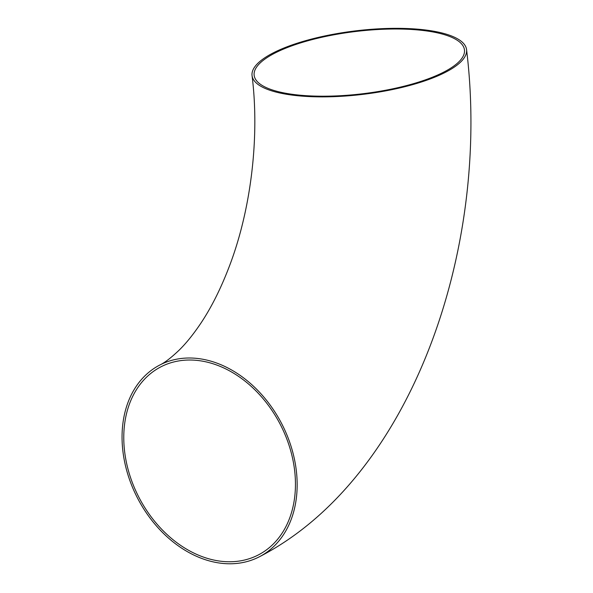 <?xml version="1.0" encoding="UTF-8"?>
<svg xmlns="http://www.w3.org/2000/svg" width="593" height="593" viewBox="0 0 593 593"><rect width="100%" height="100%" fill="white"/><g stroke="black" fill="none" stroke-linecap="round" stroke-linejoin="round"><path stroke-width="0.89" d="M197.454 360.44A105.925 79.529 62.5 0 1 289.51 446.759A105.925 79.529 62.5 0 1 258.526 554.84A105.925 79.529 62.5 0 1 221.767 561.341A105.925 79.529 62.5 0 1 129.711 475.023A105.925 79.529 62.5 0 1 160.696 366.941A105.925 79.529 62.5 0 1 197.454 360.44M297.249 94.917A105.925 31.325 -6.9 0 0 408.636 85.021A105.925 31.325 -6.9 0 0 464.46 49.879A105.925 31.325 -6.9 0 0 421.364 30.295A105.925 31.325 -6.9 0 0 309.983 40.191A105.925 31.325 -6.9 0 0 254.152 75.333A105.925 31.325 -6.9 0 0 297.249 94.917M422.601 29.65A108.037 31.955 -6.9 0 0 308.997 39.746A108.037 31.955 -6.9 0 0 252.047 75.585A108.037 31.955 -6.9 0 0 296.011 95.562A108.037 31.955 -6.9 0 0 409.622 85.474A108.037 31.955 -6.9 0 0 466.565 49.627A108.037 31.955 -6.9 0 0 422.601 29.65M222.012 563.35A108.037 81.115 62.5 0 1 128.11 475.304A108.037 81.115 62.5 0 1 159.717 365.066A108.037 81.115 62.5 0 1 197.21 358.431A108.037 81.115 62.5 0 1 291.104 446.477A108.037 81.115 62.5 0 1 259.504 556.716A108.037 81.115 62.5 0 1 222.012 563.35M252.047 75.585C259.786 136.612 251.121 209.262 229.506 265.886C220.922 288.472 211.241 307.774 200.471 323.793C193.096 334.697 185.95 343.517 179.049 350.241C171.066 357.831 164.617 362.768 159.717 365.066M466.565 49.627C491.1 249.334 411.001 478.633 259.504 556.716"/></g></svg>
